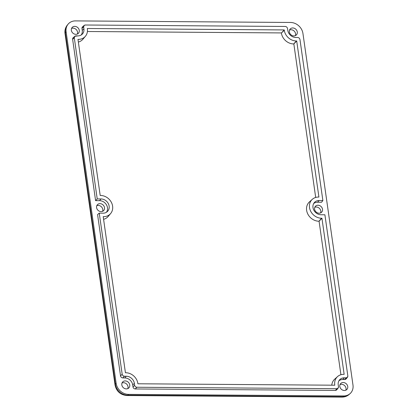 <?xml version="1.0" encoding="UTF-8"?>
<svg xmlns="http://www.w3.org/2000/svg" width="418" height="418" viewBox="0 0 418 418"><rect width="100%" height="100%" fill="white"/><g stroke="black" fill="none" stroke-linecap="round" stroke-linejoin="round"><path stroke-width="0.63" d="M318.558 197.05L318.913 197.056L296.702 40.969L293.844 43.953L315.689 197.448L293.844 43.953L296.702 40.969L293.729 43.953L296.341 40.969A11.385 9.802 -136 0 1 284.292 30.295L281.398 33.032A11.647 10.027 44 0 0 293.729 43.953A11.647 10.027 -136 0 1 281.398 33.032L284.292 30.295L284.24 29.934L281.398 33.032L284.24 29.934L87.32 28.502L87.372 28.863A11.385 9.802 -136 0 1 85.403 36.267A11.385 9.802 -136 0 1 78.338 39.381L78.03 39.731L78.338 39.381L77.978 39.376L100.195 195.462L100.55 195.467A11.385 9.802 -136 0 1 111.198 202.035A11.385 9.802 -136 0 1 110.634 213.546A11.385 9.802 -136 0 1 103.57 216.66L103.262 217.01L103.57 216.66L103.209 216.655L125.426 372.741L125.781 372.746A11.385 9.802 -136 0 1 137.835 383.416L137.883 383.776L334.802 385.208L334.75 384.847L334.379 385.208L334.75 384.847A11.385 9.802 -136 0 1 337.525 376.613A11.385 9.802 -136 0 1 343.789 374.329L344.145 374.335L321.933 218.248L319.075 221.232L340.921 374.727L319.075 221.232L321.933 218.248L318.96 221.232L321.573 218.243A11.385 9.802 -136 0 1 310.616 211.09A11.385 9.802 -136 0 1 312.293 199.334A11.385 9.802 -136 0 1 318.558 197.05A11.385 9.802 44 0 0 309.524 207.574A11.385 9.802 44 0 0 321.573 218.243L321.933 218.248L344.145 374.335L343.789 374.329A11.385 9.802 44 0 0 334.75 384.847L334.802 385.208L137.883 383.776L137.835 383.416A11.385 9.802 44 0 0 125.781 372.746L125.426 372.741L103.209 216.655L103.57 216.66A11.385 9.802 44 0 0 112.604 206.137A11.385 9.802 44 0 0 100.55 195.467L100.195 195.462L77.978 39.376L78.338 39.381A11.385 9.802 44 0 0 87.372 28.863L87.32 28.502L284.24 29.934L284.292 30.295A11.385 9.802 44 0 0 296.341 40.969L296.702 40.969L318.913 197.056L318.558 197.05M87.414 31.507L281.382 32.917L87.414 31.507M84.023 37.573A11.647 10.027 -136 0 1 78.359 42.046A11.647 10.027 44 0 0 82.952 39.182L85.403 36.267M109.255 214.852A11.647 10.027 -136 0 1 103.591 219.319A11.647 10.027 44 0 0 108.184 216.461L110.634 213.546M337.525 376.613L334.698 379.163A11.647 10.027 44 0 0 331.787 385.187A11.647 10.027 -136 0 1 336.265 378.034M312.293 199.334L309.466 201.884A11.647 10.027 44 0 0 307.752 213.911A11.647 10.027 44 0 0 318.96 221.232A11.647 10.027 -136 0 1 307.314 212.908A11.647 10.027 -136 0 1 311.034 200.755M84.196 25.404L82.524 26.83L81.97 28.408L83.642 26.982L84.196 25.404L85.34 25.007L285.233 26.459C286.45 26.59 287.203 27.259 287.495 28.466L287.762 30.321A7.639 6.578 44 0 0 295.845 37.479L297.689 37.495C298.912 37.625 299.664 38.294 299.957 39.501L322.879 200.567L319.054 200.535A7.639 6.578 44 0 0 314.31 202.625A7.639 6.578 44 0 0 313.934 210.348A7.639 6.578 44 0 0 321.076 214.758L324.901 214.789L347.828 375.855L324.901 214.789L321.076 214.758A7.639 6.578 -136 0 1 312.988 207.594A7.639 6.578 -136 0 1 319.054 200.535L322.879 200.567L299.957 39.501C299.664 38.294 298.912 37.625 297.689 37.495L295.845 37.479A7.639 6.578 -136 0 1 287.762 30.321L287.495 28.466C287.203 27.259 286.45 26.59 285.233 26.459L85.34 25.007C84.154 25.117 83.59 25.775 83.642 26.982L83.903 28.837A7.639 6.578 -136 0 1 77.842 35.896L75.998 35.88C74.812 35.995 74.247 36.653 74.299 37.855L97.222 198.921L101.046 198.952A7.639 6.578 -136 0 1 109.135 206.116A7.639 6.578 -136 0 1 103.074 213.175L99.249 213.143L122.171 374.209C122.458 375.421 123.216 376.085 124.433 376.216L126.278 376.231A7.639 6.578 -136 0 1 134.366 383.39L134.627 385.244C134.92 386.451 135.672 387.12 136.895 387.251L336.788 388.703C337.969 388.594 338.538 387.935 338.486 386.728L338.219 384.873A7.639 6.578 -136 0 1 344.286 377.815L346.13 377.83L344.286 377.815L342.791 379.523L344.772 379.539L346.13 377.83C347.311 377.72 347.88 377.057 347.828 375.855L347.483 377.208L346.13 377.83L344.772 379.539L346.13 378.917L347.483 377.208M74.853 36.282L73.181 37.709L72.627 39.282L74.299 37.855L74.853 36.282L77.842 35.896A7.639 6.578 44 0 0 82.043 34.365A7.639 6.578 44 0 0 83.903 28.837L82.252 30.399A7.493 6.448 -136 0 1 81.16 35.018A7.493 6.448 44 0 0 82.252 30.399L83.903 28.837L83.642 26.982L81.97 28.408L82.252 30.399L81.97 28.408C81.912 27.212 82.471 26.553 83.637 26.433M124.433 376.216C123.216 376.085 122.458 375.421 122.171 374.209L120.536 375.918C120.828 377.125 121.581 377.794 122.798 377.919L124.433 376.216L122.798 377.919L124.783 377.935A7.493 6.448 -136 0 1 132.71 384.957L132.997 386.953C133.29 388.16 134.042 388.829 135.26 388.954L136.895 387.251C135.672 387.12 134.92 386.451 134.627 385.244L132.997 386.953L134.627 385.244L134.366 383.39L132.71 384.957L134.366 383.39A7.639 6.578 44 0 0 126.278 376.231L124.783 377.935L126.278 376.231L124.433 376.216M346.491 377.799L346.25 378.745L345.545 379.372L342.791 379.523A7.493 6.448 44 0 0 338.92 380.814A7.493 6.448 -136 0 1 342.791 379.523L344.286 377.815A7.639 6.578 44 0 0 339.541 379.905A7.639 6.578 44 0 0 338.219 384.873L338.486 386.728L338.146 388.087L336.788 388.703L335.429 390.412L135.26 388.954L335.429 390.412L336.788 388.703L136.895 387.251L135.26 388.954C134.042 388.829 133.29 388.16 132.997 386.953L132.71 384.957A7.493 6.448 44 0 0 124.783 377.935L122.798 377.919C121.581 377.794 120.828 377.125 120.536 375.918L122.171 374.209L99.249 213.143L97.572 214.57L120.536 375.918L97.572 214.57L99.249 213.143L103.074 213.175A7.639 6.578 44 0 0 107.274 211.644A7.639 6.578 44 0 0 108.398 203.754A7.639 6.578 44 0 0 101.046 198.952L99.552 200.656A7.493 6.448 -136 0 1 106.465 204.82A7.493 6.448 -136 0 1 106.391 212.297A7.493 6.448 44 0 0 106.465 204.82A7.493 6.448 44 0 0 99.552 200.656L101.046 198.952L97.222 198.921L95.591 200.63L99.552 200.656L95.591 200.63L97.222 198.921L74.299 37.855L72.627 39.282L95.591 200.63L72.627 39.282C72.57 38.09 73.129 37.432 74.299 37.306M337.148 388.672L336.375 390.156L335.429 390.412L336.788 389.795L338.146 388.087M320.59 212.908A4.279 3.684 44 0 0 316.264 207.014A4.279 3.684 44 0 0 314.791 207.302A4.279 3.684 -136 0 1 316.264 207.014A4.279 3.684 -136 0 1 320.59 212.908M319.117 213.201A4.279 3.684 44 0 0 321.63 212.192A4.279 3.684 44 0 0 321.113 206.565A4.279 3.684 44 0 0 315.475 206.241A4.279 3.684 44 0 0 315.057 210.62A4.279 3.684 44 0 0 319.117 213.201A4.279 3.684 -136 0 1 314.832 207.197A4.279 3.684 -136 0 1 321.698 207.25A4.279 3.684 -136 0 1 319.117 213.201M291.032 29.735A4.279 3.684 44 0 0 289.559 30.028A4.279 3.684 -136 0 1 291.032 29.735A4.279 3.684 -136 0 1 295.359 35.629A4.279 3.684 44 0 0 291.032 29.735M293.885 35.922A4.279 3.684 44 0 0 296.399 34.913A4.279 3.684 44 0 0 295.881 29.286A4.279 3.684 44 0 0 290.244 28.962A4.279 3.684 44 0 0 289.826 33.341A4.279 3.684 44 0 0 293.885 35.922A4.279 3.684 -136 0 1 289.606 29.918A4.279 3.684 -136 0 1 296.472 29.971A4.279 3.684 -136 0 1 293.885 35.922M127.814 388.599A4.279 3.684 44 0 0 123.488 382.705A4.279 3.684 44 0 0 122.014 382.998A4.279 3.684 -136 0 1 123.488 382.705A4.279 3.684 -136 0 1 127.814 388.599M126.34 388.892A4.279 3.684 44 0 0 128.854 387.883A4.279 3.684 44 0 0 128.336 382.256A4.279 3.684 44 0 0 122.699 381.932A4.279 3.684 44 0 0 122.281 386.31A4.279 3.684 44 0 0 126.34 388.892A4.279 3.684 -136 0 1 122.061 382.888A4.279 3.684 -136 0 1 128.927 382.94A4.279 3.684 -136 0 1 126.34 388.892M77.351 34.046A4.279 3.684 44 0 0 73.025 28.147A4.279 3.684 44 0 0 71.556 28.44A4.279 3.684 -136 0 1 73.025 28.147A4.279 3.684 -136 0 1 77.351 34.046M75.883 34.333A4.279 3.684 44 0 0 78.391 33.325A4.279 3.684 44 0 0 77.873 27.703A4.279 3.684 44 0 0 72.236 27.374A4.279 3.684 44 0 0 71.818 31.752A4.279 3.684 44 0 0 75.883 34.333A4.279 3.684 -136 0 1 71.598 28.335A4.279 3.684 -136 0 1 78.464 28.382A4.279 3.684 -136 0 1 75.883 34.333M341.49 384.294A4.279 3.684 44 0 0 340.022 384.581A4.279 3.684 -136 0 1 341.49 384.294A4.279 3.684 -136 0 1 345.817 390.187A4.279 3.684 44 0 0 341.49 384.294M344.348 390.48A4.279 3.684 44 0 0 346.862 389.466A4.279 3.684 44 0 0 346.344 383.844A4.279 3.684 44 0 0 340.701 383.52A4.279 3.684 44 0 0 340.289 387.899A4.279 3.684 44 0 0 344.348 390.48A4.279 3.684 -136 0 1 340.064 384.476A4.279 3.684 -136 0 1 346.93 384.529A4.279 3.684 -136 0 1 344.348 390.48M102.582 211.32A4.279 3.684 44 0 0 98.256 205.426A4.279 3.684 44 0 0 96.783 205.719A4.279 3.684 -136 0 1 98.256 205.426A4.279 3.684 -136 0 1 102.582 211.32M101.114 211.612A4.279 3.684 44 0 0 103.622 210.604A4.279 3.684 44 0 0 103.105 204.977A4.279 3.684 44 0 0 97.467 204.653A4.279 3.684 44 0 0 97.049 209.031A4.279 3.684 44 0 0 101.114 211.612A4.279 3.684 -136 0 1 96.83 205.614A4.279 3.684 -136 0 1 103.695 205.661A4.279 3.684 -136 0 1 101.114 211.612M350.117 393.589L349.223 394.393A11.688 10.063 -136 0 1 342.797 396.734A6.422 2.424 90.4 0 1 341.976 397.1A6.422 2.424 -89.6 0 0 342.797 396.734L127.762 395.167A11.688 10.063 -136 0 1 115.389 384.21L65.354 32.641A11.688 10.063 -136 0 1 67.371 25.038A11.688 10.063 44 0 0 65.354 32.641A6.422 2.189 171.9 0 0 65.02 33.508A6.422 2.189 -8.1 0 1 65.354 32.641L66.112 31.778A11.772 10.131 -136 0 1 68.15 24.119A11.772 10.131 -136 0 1 75.454 20.9L290.489 22.462A11.772 10.131 -136 0 1 302.945 33.497L352.98 385.067A11.772 10.131 -136 0 1 350.117 393.589A11.772 10.131 -136 0 1 343.643 395.945L342.797 396.734A11.688 10.063 44 0 0 349.223 394.393C347.154 396.196 344.74 397.1 341.976 397.1L126.941 395.538A6.422 2.424 -89.6 0 0 127.762 395.167A6.422 2.424 90.4 0 1 126.941 395.538C120.462 394.932 116.502 391.447 115.054 385.077A6.422 2.189 -8.1 0 1 115.389 384.21A6.422 2.189 171.9 0 0 115.054 385.077L65.02 33.508C64.602 30.336 65.386 27.51 67.371 25.038L68.15 24.119M322.879 200.567L321.52 202.27L322.879 200.567M319.054 200.535L317.56 202.244L321.52 202.27L317.56 202.244L319.054 200.535M313.688 203.535A7.493 6.448 -136 0 1 317.56 202.244A7.493 6.448 44 0 0 313.688 203.535M65.354 32.641L115.389 384.21L116.147 383.343L66.112 31.778L65.354 32.641M115.389 384.21A11.688 10.063 44 0 0 127.762 395.167L128.608 394.378A11.772 10.131 -136 0 1 116.147 383.343L115.389 384.21M127.762 395.167L342.797 396.734L343.643 395.945L128.608 394.378L127.762 395.167M302.945 33.497A11.772 10.131 44 0 0 290.489 22.462L75.454 20.9A11.772 10.131 44 0 0 66.112 31.778L116.147 383.343A11.772 10.131 44 0 0 128.608 394.378L343.643 395.945A11.772 10.131 44 0 0 352.98 385.067L302.945 33.497"/></g></svg>
